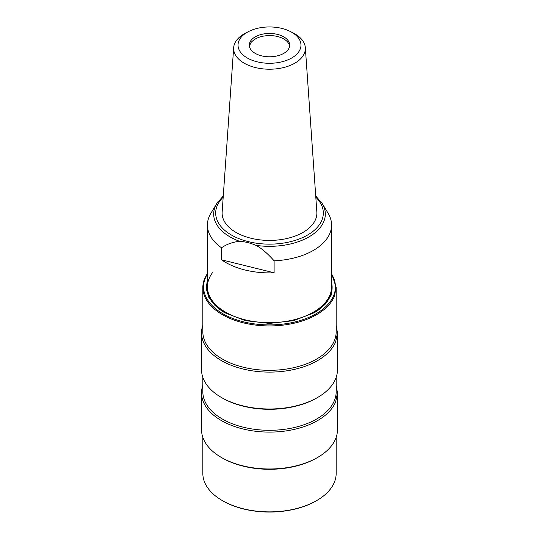 <?xml version="1.0" encoding="UTF-8"?>
<svg xmlns="http://www.w3.org/2000/svg" width="539" height="539" viewBox="0 0 539 539"><rect width="100%" height="100%" fill="white"/><g stroke="black" fill="none" stroke-linecap="round" stroke-linejoin="round"><path stroke-width="0.81" d="M316.642 500.603L316.123 500.899A65.933 38.067 180 0 1 222.876 500.899L222.358 500.603A66.668 38.491 0 0 0 316.642 500.603A66.668 38.491 0 0 0 334.456 482.041A66.668 38.491 0 0 0 336.168 473.383L336.168 437.345M202.832 437.345L202.832 473.383A66.668 38.491 0 0 0 222.358 500.603M317.552 457.49L316.642 458.015A66.668 38.491 180 0 1 222.358 458.015L221.448 457.49A67.954 39.232 0 0 0 317.552 457.49A67.954 39.232 0 0 0 335.709 438.571A67.954 39.232 0 0 0 337.454 429.751L337.454 392.857L335.709 401.683A67.954 39.232 180 0 1 261.813 431.84A67.954 39.232 180 0 1 201.546 392.857A67.954 39.232 180 0 1 202.832 385.264M201.546 392.857L201.546 429.751A67.954 39.232 0 0 0 221.448 457.49M336.168 385.264L337.454 392.857M336.168 377.361L336.168 391.813A66.668 38.491 180 0 1 334.456 400.464A66.668 38.491 180 0 1 254.509 429.314A66.668 38.491 180 0 1 202.832 391.813L202.832 377.361M201.546 332.88L201.546 369.767A67.954 39.232 0 0 0 221.448 397.506L222.358 398.031A66.668 38.491 0 0 0 254.509 408.319A66.668 38.491 0 0 0 316.642 398.031L317.552 397.506A67.954 39.232 0 0 0 335.709 378.587A67.954 39.232 0 0 0 337.454 369.767L337.454 332.88L335.709 341.699A67.954 39.232 180 0 1 261.813 371.856A67.954 39.232 180 0 1 201.546 332.88A67.954 39.232 180 0 1 202.832 325.28M221.448 397.506A67.954 39.232 0 0 0 317.552 397.506M336.168 325.286L337.454 332.88M336.168 287.442L336.168 331.829A66.668 38.491 180 0 1 334.456 340.486A66.668 38.491 180 0 1 254.509 369.33A66.668 38.491 180 0 1 202.832 331.829L202.832 287.442A66.668 38.491 0 0 0 254.509 324.943A66.668 38.491 0 0 0 334.456 296.1L336.168 287.442L331.573 273.408M207.427 273.401L204.544 278.784A66.668 38.491 0 0 0 202.832 287.442M331.573 274.014A65.933 38.067 180 0 1 333.742 295.399A65.933 38.067 180 0 1 254.677 323.932A65.933 38.067 180 0 1 205.258 278.286A65.933 38.067 180 0 1 207.427 274.014M331.573 279.512L331.236 295.069L324.916 304.575L314.304 312.708L293.748 320.638L269.5 323.42L245.252 320.638L224.696 312.708L215.108 305.606L208.815 297.366L206.201 288.493L207.427 279.512M207.427 282.658A62.625 36.16 0 0 0 206.875 287.442A62.625 36.16 0 0 0 224.958 312.856M314.042 312.856A62.625 36.16 0 0 0 330.522 295.574A62.625 36.16 0 0 0 332.125 287.442A62.625 36.16 0 0 0 331.573 282.658M207.427 285.057A62.625 36.16 0 0 0 206.909 288.641M332.091 288.641A62.625 36.16 0 0 0 331.573 285.057M256.038 245.38A55.82 32.225 180 0 0 320.813 226.784A55.82 32.225 180 0 0 322.194 203.479L328.103 213.242A62.073 35.837 180 0 1 331.573 225.059A62.073 35.837 180 0 1 326.567 239.161A62.073 35.837 180 0 1 274.108 260.802C267.479 253.364 261.455 248.223 256.038 245.38C250.595 243.028 245.11 241.674 239.599 241.317C232.68 242.045 226.656 244.207 221.529 247.805A62.073 35.837 180 0 1 207.427 225.059L207.427 286.842A62.073 35.837 0 0 0 257.029 321.951A62.073 35.837 0 0 0 326.567 300.944A62.073 35.837 0 0 0 331.573 286.842A62.073 35.837 180 0 1 326.567 300.944A62.073 35.837 180 0 1 257.029 321.951A62.073 35.837 180 0 1 207.427 286.842L207.427 289.841A62.073 35.837 0 0 0 207.737 293.411M331.263 293.411A62.073 35.837 0 0 0 331.573 289.841L331.573 225.059M207.427 286.842A62.073 35.837 180 0 1 212.433 272.741M221.529 247.805L221.529 259.805L274.108 272.795L274.108 260.802M274.108 272.795A62.073 35.837 180 0 1 221.529 259.805M207.427 225.059A62.073 35.837 180 0 1 210.897 213.242L216.806 203.479A55.82 32.225 0 0 0 239.599 241.317M233.663 47.675L222.156 211.962A47.385 27.354 0 0 0 258.848 239.72A47.385 27.354 0 0 0 313.119 223.752A47.385 27.354 0 0 0 316.844 211.962L305.337 47.675A35.864 20.704 180 0 1 302.514 56.602A35.864 20.704 180 0 1 261.644 68.716A35.864 20.704 180 0 1 233.663 47.675A35.864 20.704 180 0 1 236.486 40.418A35.864 20.704 180 0 1 245.723 33.007L248.641 31.518A31.464 18.164 180 0 1 290.359 31.518A31.464 18.164 180 0 1 298.465 52.216A31.464 18.164 180 0 1 257.211 61.837A31.464 18.164 180 0 1 240.535 38.02A31.464 18.164 180 0 1 248.641 31.518M290.359 31.518L293.277 33.007A35.864 20.704 180 0 1 305.337 47.675M250.904 40.56A20.199 11.663 0 0 0 249.301 45.114A20.199 11.663 0 0 0 265.471 56.548A20.199 11.663 0 0 0 288.096 49.676A20.199 11.663 0 0 0 289.699 45.114A20.199 11.663 0 0 0 273.529 33.688A20.199 11.663 0 0 0 250.904 40.56M289.618 46.165A20.199 11.663 0 0 0 274.041 35.85C263.483 34.9 255.769 37.171 250.904 42.662L249.382 46.165M218.187 201.424A55.82 32.225 0 0 0 216.806 203.479L223.274 195.96M223.186 197.234A53.819 31.073 0 0 0 220.02 200.838A53.819 31.073 0 0 0 248.324 241.634A53.819 31.073 0 0 0 318.98 225.295A53.819 31.073 0 0 0 315.814 197.234M322.194 203.479L315.726 195.96"/></g></svg>
